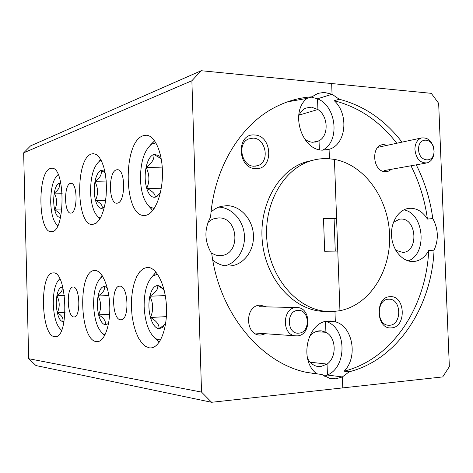 <?xml version="1.0" encoding="UTF-8"?>
<svg xmlns="http://www.w3.org/2000/svg" width="473" height="473" viewBox="0 0 473 473"><rect width="100%" height="100%" fill="white"/><g stroke="black" fill="none" stroke-linecap="round" stroke-linejoin="round"><path stroke-width="0.71" d="M395.753 250.27L402.819 252.416C418.771 252.05 416.914 218.366 400.998 219.04L399.59 219.135L393.418 222.363M387.08 145.341L384.336 144.714C370.791 143.224 371.873 171.811 385.371 171.669L388.611 171.12L391.467 169.281M391.372 327.866C406.674 327.476 405.414 295.235 390.172 296.689C374.657 296.63 375.905 329.758 391.372 327.866M389.586 325.253C402.038 325.004 401.601 298.895 389.173 299.202L388.587 299.208C376.348 299.107 376.165 324.951 388.428 325.247L389.586 325.253M432.783 218.538L427.432 219.088C423.14 212.194 417.653 208.587 410.972 208.25L408.335 208.439C398.1 209.965 390.314 222.925 391.609 236.748C392.779 250.584 402.73 261.924 413.071 261.557L413.485 261.539C419.977 260.984 425.044 257.312 428.692 250.524L434.054 250.205C438.79 239.61 438.365 229.056 432.783 218.538C430.217 199.464 424.707 181.561 416.252 164.846M408.134 260.883C427.663 254.208 424.222 213.246 403.859 209.87M322.621 150.154C340.188 141.658 336.693 106.319 317.525 98.792L317.909 109.517L299.155 115.063L317.909 109.517C328.309 116.015 329.025 135.662 319.033 140.771L312.884 142.278L319.033 140.771L319.352 149.693L319.033 140.771L317.206 141.616L312.677 142.267C309.673 142.071 306.882 140.848 304.305 138.613M309.07 337.19C311.855 333.323 315.302 331.206 319.399 330.84L321.439 330.875L325.909 332.288L325.525 321.534L325.909 332.288L315.769 331.674L325.909 332.288C336.344 337.344 337.072 357.334 327.05 364.086L310.182 362.217L327.05 364.086L327.446 375.036C347.744 366.528 346.473 326.89 325.802 321.463M401.997 142.137C384.945 119.994 364.021 105.692 339.23 99.235L334.281 100.731C358.966 107.111 379.801 121.289 396.782 143.254M427.432 219.088C424.884 200.15 419.397 182.383 410.984 165.786M336.587 218.597L323.497 218.514L324.673 251.269L337.775 251.062L339.945 310.69C369.862 304.896 391.124 270.763 389.592 234.573C388.309 198.37 364.553 164.823 334.429 159.389L336.587 218.597L334.092 218.893L335.262 251.098M339.945 310.69L334.429 159.389L327.901 158.65C321.959 158.372 316.112 159.159 310.353 160.997C282.552 169.624 262.74 205.708 267.168 242.903C271.36 280.134 298.77 310.081 327.647 311.488L333.435 311.5L339.945 310.69M326.098 321.398L335.333 321.8L334.961 311.388L335.333 321.8L326.098 321.398M339.23 99.235L332.052 94.239L317.525 98.792L332.052 94.239L324.088 92.395L317.886 93.394L311.932 96.829L307.101 98.372C289.6 111.492 301.478 150.473 322.639 150.154L329.078 149.332L329.421 158.745L329.078 149.332L326.098 150.012L329.297 149.255C346.171 144.46 349.157 114.23 334.281 100.731M201.191 70.713L191.878 80.747L201.539 392.093L211.608 402.287L35.978 365.558L28.682 358.7L23.65 152.85L30.55 145.885L201.191 70.713L331.662 83.538L332.052 94.239L331.662 83.538L431.281 93.335L438.66 103.327L449.35 366.64L442.722 376.91L342.765 387.89L342.363 376.94L327.446 375.036L342.363 376.94L349.245 371.772C397.604 359.604 431.607 307.03 434.054 250.205M428.692 250.524C426.232 306.942 392.324 359.119 344.167 371.169L349.245 371.772M344.167 371.169C358.268 357.139 352.799 326.264 335.333 321.8L328.794 321.031C307.497 320.895 298.262 360.592 316.88 373.853L321.841 374.486L329.994 378.471L335.877 378.814L342.363 376.94L342.765 387.89L211.608 402.287M211.26 253.055L216.043 255.201L221.021 255.574C241.017 254.397 238.634 217.131 218.627 217.887L213.081 218.987L210.355 220.483L207.931 222.552M266.577 306.876L260.221 305.162C244.033 305.197 245.067 336.847 261.214 334.967L265.513 333.743M255.657 168.619C273.849 170.055 272.655 135.319 254.533 134.994C236.074 133.002 237.233 168.766 255.657 168.619M254.09 166.218L257.803 165.656C270.089 162.026 266.08 138.205 253.15 138.134L248.538 138.973C236.825 143.384 241.561 166.478 254.09 166.218M212.767 260.109C217.681 264.135 223.061 266.11 228.92 266.027L229.878 265.98C243.554 265.122 254.308 250.761 253.445 235.122C252.771 219.484 240.668 205.779 226.975 205.649L220.938 206.394L218.668 207.133L215.049 208.889L211.088 211.839M225.136 265.796C237.476 262.675 245.925 248.42 244.299 234.017C242.791 219.602 231.468 207.493 218.739 207.103M324.342 376.218L327.446 375.036L327.05 364.086L320.676 366.593L317.353 366.427C313.091 365.481 309.803 362.738 307.497 358.191M312.718 160.3L305.517 162.044C277.84 170.623 258.116 206.429 262.515 243.323C266.671 280.247 293.934 309.951 322.687 311.352L326.778 311.429M70.365 183.406C63.79 184.665 64.127 213.743 70.708 213.116L71.145 213.075C77.779 212.501 77.625 182.637 70.985 183.323L70.365 183.406M116.47 169.842C108.246 171.51 108.542 203.839 116.772 203.201L117.405 203.136C125.706 202.326 125.682 169.032 117.375 169.724L116.47 169.842M119.728 286.177L119.687 286.183C111.007 285.757 111.995 319.949 120.674 319.772L120.993 319.772C129.768 320.227 128.419 285.059 119.728 286.177M73.084 287.046L73.055 287.046C66.161 286.626 66.983 317.17 73.865 316.951L74.09 316.951C81.054 317.413 79.984 286.076 73.084 287.046M143.284 135.698C122.59 141.545 123.494 216.782 144.241 215.469L145.601 215.357C154.34 214.074 162.31 195.473 162.464 174.366C162.724 153.252 155.085 135.467 146.323 135.243L143.284 135.698M147.115 267.399L143.289 268.623L139.772 271.744L136.727 276.575L134.279 282.848L132.535 290.256L131.559 298.457L131.399 307.072L132.05 315.716L133.492 323.999L135.668 331.549L138.488 338.012L141.829 343.055L145.542 346.407L149.456 347.874L150.905 347.909C160.004 347.537 167.519 328.499 166.466 306.705C165.544 284.912 156.409 266.89 147.375 267.387L147.115 267.399M94.618 270.491C77.542 270.184 79.393 340.797 96.545 341.618L97.515 341.642C104.657 341.411 110.534 324.614 109.73 305.363C109.021 286.106 101.89 270.071 94.795 270.479L94.618 270.491M53.029 272.939C39.271 272.537 40.849 336.167 54.649 336.67L55.329 336.687C69.407 337.746 67.036 270.521 53.153 272.933L53.029 272.939M50.369 168.465C37.142 171.888 38.065 232.994 51.332 231.735L51.977 231.681C65.469 231.368 65.315 166.679 51.805 168.234L50.369 168.465M91.466 153.973C75.124 158.39 76.07 225.846 92.46 224.539L96.25 223.15L98.993 220.247L101.47 215.859L103.546 210.178L105.124 203.455L106.112 196.017L106.46 188.23L106.147 180.485L105.189 173.165L103.646 166.638L101.583 161.21L99.123 157.137L96.386 154.588L93.506 153.654L91.466 153.973M298.569 116.553C300.012 112.521 302.407 109.712 305.747 108.116L311.423 107.129L317.909 109.517L317.525 98.792L311.128 97.089M321.841 374.486L306.936 372.44C261.421 363.394 219.567 313.96 211.78 253.835C204.377 241.579 203.993 229.31 210.615 217.018C214.127 167.164 241.129 123.908 276.285 106.638C287.797 100.879 299.681 97.609 311.932 96.829M312.694 373.528L316.88 373.853M28.682 358.7L201.539 392.093M191.878 80.747L23.65 152.85M323.508 218.828L334.092 218.893M307.101 98.372L287.418 101.866M157.556 274.192L153.069 275.901C147.008 281.547 144.034 291.806 144.141 306.687C144.992 322.539 148.894 333.234 155.848 338.78L160.501 340.069M151.709 277.143L156.019 272.17M159.141 342.257L154.381 337.675M164.291 290.724L160.708 286.437L157.728 285.456C154.121 285.828 151.496 289.423 149.852 296.228C148.41 303.264 148.617 310.353 150.473 317.489C152.519 324.419 155.363 328.173 159.005 328.747L162.541 327.487L165.739 322.84M162.635 288.713L157.728 285.456C158.42 288.95 155.794 292.545 149.852 296.228C153.376 303.158 153.583 310.241 150.473 317.489C156.581 320.954 159.425 324.703 159.005 328.747L164.433 324.785L162.541 327.487M165.284 295.59L149.852 296.228M166.378 316.626L150.473 317.489M297.955 310.436C285.94 310.513 286.768 334.553 298.747 333.14C310.637 332.826 309.803 309.253 297.955 310.436M297.204 335.865L295.229 335.806C281.453 334.689 282.446 307.497 296.216 307.562L297.275 307.562C311.417 307.692 311.376 335.517 297.204 335.865M418.617 148.983C418.227 162.091 434.385 164.066 434.013 151.047C434.474 138.151 418.351 135.804 418.617 148.983M434.102 151.65C433.812 157.663 431.494 161.411 427.137 162.895C420.012 163.238 415.927 158.632 414.88 149.084C415.158 143.254 417.369 139.547 421.502 137.95C428.804 137.347 433.008 141.912 434.102 151.65M101.198 160.43L99.425 161.216C93.53 166.378 90.579 176.713 90.562 192.209C91.135 204.856 93.808 213.228 98.573 217.326L100.3 218.177M98.892 161.595L100.66 159.442M99.738 219.129L98.041 216.912M104.947 171.888L104.036 171.037L101.074 170.416C98.289 171.528 96.261 175.282 94.99 181.673C93.879 188.224 94.05 194.45 95.499 200.351C97.095 206.015 99.306 208.688 102.115 208.368L104.397 206.961M105.124 172.793L101.074 170.416C102.079 174.289 100.045 178.037 94.99 181.673C98.183 187.964 98.354 194.19 95.499 200.351C100.696 203 102.901 205.672 102.115 208.368M106.259 181.981L94.99 181.673M105.597 200.517L95.499 200.351M58.209 174.614L57.966 174.762C53.13 179.096 50.712 188.331 50.706 202.456C51.22 214.299 53.508 221.967 57.57 225.455L57.807 225.603M57.901 174.797L58.138 174.454M57.73 225.757L57.505 225.408M60.893 183.335L59.166 183.152C56.92 184.074 55.288 187.385 54.271 193.09C53.378 198.95 53.526 204.543 54.697 209.882C55.997 214.996 57.777 217.438 60.041 217.208L60.987 216.788M59.166 183.152C60.325 186.545 58.693 189.856 54.271 193.09C57.198 198.731 57.339 204.324 54.697 209.882C59.237 212.288 61.023 214.73 60.041 217.208M62.205 193.25L54.271 193.09M61.809 209.953L54.697 209.882M59.829 278.893L59.557 279.07C55.317 283.037 53.23 291.392 53.289 304.139C53.934 317.484 56.606 326.092 61.319 329.953L61.602 330.113M59.48 279.129L59.734 278.715M61.525 330.302L61.236 329.906M62.903 287.478L61.851 287.241C59.58 287.519 57.931 290.369 56.896 295.791C55.997 301.396 56.139 307.036 57.328 312.712C58.64 318.205 60.443 321.155 62.732 321.569L64.08 321.232M61.851 287.241C62.992 290.002 61.342 292.852 56.896 295.791C59.829 301.307 59.976 306.947 57.328 312.712C61.898 315.45 63.695 318.406 62.732 321.569M64.423 295.495L56.896 295.791M65.085 312.334L57.328 312.712M102.854 276.681L101.062 277.598C96.019 282.286 93.536 291.51 93.613 305.268C94.352 319.783 97.562 329.332 103.238 333.908L105.101 334.671M100.518 278.047L102.239 275.706M104.568 335.706L102.665 333.518M107.27 287.933L106.248 287.081L104.261 286.449C101.435 286.774 99.383 289.949 98.094 295.986C96.971 302.223 97.142 308.508 98.609 314.829C100.229 320.954 102.458 324.259 105.308 324.744L107.684 323.934L108.642 322.982M104.261 286.449C105.243 289.535 103.185 292.716 98.094 295.986C101.299 302.123 101.47 308.408 98.609 314.829C103.841 317.886 106.07 321.191 105.308 324.744M108.814 295.554L98.094 295.986M109.641 314.267L98.609 314.829M155.96 142.887L151.478 144.241C144.147 150.532 140.475 162.251 140.457 179.391C141.09 192.86 144.212 202.042 149.829 206.938L154.174 208.534M150.095 145.323L154.612 140.783M152.732 210.526L148.487 205.761M161.394 159.708L158.248 155.375L153.861 154.375C150.308 155.759 147.718 160.081 146.092 167.341C144.673 174.774 144.88 181.792 146.707 188.396C148.729 194.734 151.537 197.679 155.126 197.229L157.142 196.313L160.495 192.227M158.248 155.375L160.317 158.213L153.861 154.375C154.582 158.869 151.993 163.191 146.092 167.341C149.604 174.46 149.811 181.472 146.707 188.396C152.773 191.334 155.576 194.279 155.126 197.229L158.656 194.48L157.142 196.313M162.304 167.939L146.092 167.341M161.181 188.739L146.707 188.396M325.867 150.042L329.297 149.255M220.199 255.633L221.021 255.574M255.544 166.171L257.803 165.656M229.216 266.015L229.878 265.98M322.687 311.352L327.647 311.488M305.517 162.044L310.353 160.997M314.876 142.184L317.206 141.616M320.327 330.81L321.439 330.875M330 320.99L331.449 321.055M153.069 275.901L155.723 272.389M162.641 288.707L160.708 286.437M155.848 338.78L158.822 342.056M295.229 335.806L254.19 332.957M296.595 307.551L259.417 306.717M426.173 163.067L384.46 170.534M421.502 137.95L377.856 147.316M99.425 161.216L100.808 159.697M104.48 206.595L103.469 207.765M105.024 172.267L104.036 171.037M98.573 217.326L99.892 218.875M101.062 277.598L102.399 275.948M108.707 322.592L107.684 323.934M107.365 288.311L106.248 287.081M103.238 333.908L104.704 335.452M151.478 144.241L154.393 140.93M149.829 206.938L152.543 210.39"/></g></svg>
